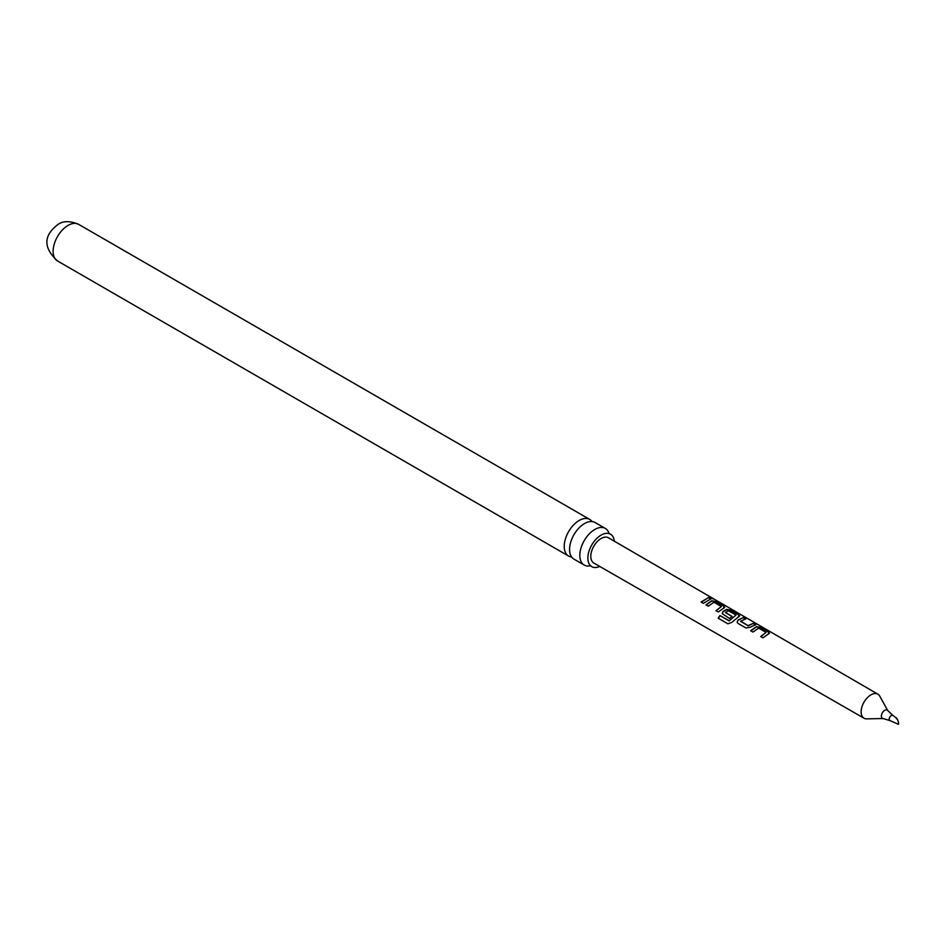 <?xml version="1.0" encoding="UTF-8"?>
<svg xmlns="http://www.w3.org/2000/svg" width="946" height="946" viewBox="0 0 946 946"><rect width="100%" height="100%" fill="white"/><g stroke="black" fill="none" stroke-linecap="round" stroke-linejoin="round"><path stroke-width="1.42" d="M713.166 598.558L711.002 598.038C710.056 597.044 710.872 597.269 713.438 598.723L714.076 599.125M605.334 528.436L595.081 522.523A21.131 12.203 120 0 0 584.51 523.564A21.131 12.203 120 0 0 569.563 549.449A21.131 12.203 120 0 0 573.95 559.121L584.202 565.046A21.131 12.203 -60 0 1 579.827 555.373A21.131 12.203 -60 0 1 594.774 529.488A21.131 12.203 -60 0 1 605.334 528.436A21.131 12.203 -60 0 1 608.976 533.177M614.309 541.183A18.743 10.82 120 0 0 609.957 533.899A18.743 10.82 120 0 0 595.708 539.575A18.743 10.82 120 0 0 587.868 558.069A18.743 10.82 120 0 0 591.238 566.311A18.743 10.82 120 0 0 599.717 566.441M892.989 715.519A2.968 1.715 120 0 0 892.882 715.436A2.968 1.715 120 0 0 890.564 716.11A2.968 1.715 120 0 0 889.205 719.161A2.968 1.715 120 0 0 889.914 720.568A2.968 1.715 120 0 0 890.044 720.615M887.797 710.73A4.765 2.755 120 0 0 887.454 710.269A4.765 2.755 120 0 0 883.694 711.096A4.765 2.755 120 0 0 881.388 716.122A4.765 2.755 120 0 0 882.724 718.452L889.973 720.592M887.655 710.458L879.78 696.161A13.883 8.017 120 0 0 877.888 694.175A13.883 8.017 120 0 0 867.186 697.876A13.883 8.017 120 0 0 861.12 711.853A13.883 8.017 120 0 0 864.005 718.215A13.883 8.017 120 0 0 866.678 718.865L882.996 718.534M750.675 630.722L756.362 626.654L760.478 627.387L768.507 632.034L768.672 633.773L762.984 637.841L760.69 636.516L766.071 632.413L758.657 628.132L752.969 632.046L750.675 630.722M769.476 633.087L768.672 633.773M760.773 636.693L766.071 632.413M745.945 627.99L737.915 623.343L737.111 622.255L737.986 620.068L743.438 617.525L745.732 618.85L740.588 621.345L748.002 625.637L753.454 623.319L755.748 624.644L750.284 627.186L745.945 627.99M740.612 621.132L748.002 625.637M719.93 615.574L729.26 620.753L736.023 615.03L728.302 610.714L725.452 612.57L731.968 616.354L729.591 618.518L722.212 613.623L723.087 611.435L726.575 609.401L730.679 610.135L738.696 614.782L738.873 616.52L731.577 622.539L727.829 623.769L718.203 618.199L719.93 615.574L728.999 620.824M729.118 620.966L736.023 615.03M725.464 612.358L732.003 616.579M739.677 615.822L738.873 616.52M705.988 604.849L711.676 600.769L715.779 601.502L723.808 606.15L723.974 607.9L718.286 611.967L715.992 610.643L721.372 606.54L713.97 602.247L708.282 606.173L705.988 604.849M724.778 607.202L723.974 607.9M716.087 610.82L721.372 606.54M711.002 598.038L710.434 597.423M701.104 602.011L708.755 597.434L711.049 598.759L703.398 603.335L701.104 602.011M712.764 598.333L608.432 537.777A14.604 8.431 120 0 0 597.174 541.68A14.604 8.431 120 0 0 590.801 556.378A14.604 8.431 120 0 0 593.84 563.059L864.005 718.215M889.914 720.568L898.404 724.317L898.7 723.761C897.931 719.965 897.163 718.31 896.394 718.794M571.62 556.993A21.131 12.203 -60 0 1 568.605 556.047A21.131 12.203 -60 0 1 564.23 546.374A21.131 12.203 -60 0 1 579.177 520.477A21.131 12.203 -60 0 1 589.736 519.437A21.131 12.203 -60 0 1 592.066 521.565M590.127 565.826A21.131 12.203 -60 0 1 584.202 565.046M701.187 602.2L708.755 597.434M708.672 597.706L710.966 599.043M710.895 598.321C709.949 597.328 710.742 597.553 713.284 598.984M706.083 605.026L711.64 601.041L715.779 601.502M715.708 601.786L723.808 606.15M723.725 606.433L723.938 608.172M727.982 623.852L718.203 618.199M718.357 618.282L720.048 615.716M722.259 613.718L723.134 611.66L726.54 609.673L730.608 610.407L738.696 614.782M738.625 615.054L738.838 616.792M737.147 622.338L737.986 620.068M748.038 625.862L753.454 623.319M753.371 623.603L755.665 624.928M738.022 620.292L743.438 617.525M743.355 617.797L745.649 619.133M750.769 630.911L756.327 626.926L760.478 627.387M760.395 627.671L768.507 632.034M768.424 632.318L768.637 634.045M57.505 260.966A21.131 12.203 -60 0 1 54.265 244.021A21.131 12.203 -60 0 1 68.065 225.396A21.131 12.203 -60 0 1 78.636 224.356C70.087 220.761 63.216 220.785 58.037 224.403C49.133 231.273 38.408 243.347 57.505 260.966L568.605 556.047M609.957 533.899L609.129 533.674M591.238 566.311L590.623 565.72M892.941 715.472L887.454 710.269M877.888 694.175L713.863 598.972M896.773 718.274L892.882 715.436M589.736 519.437L78.636 224.356"/></g></svg>
